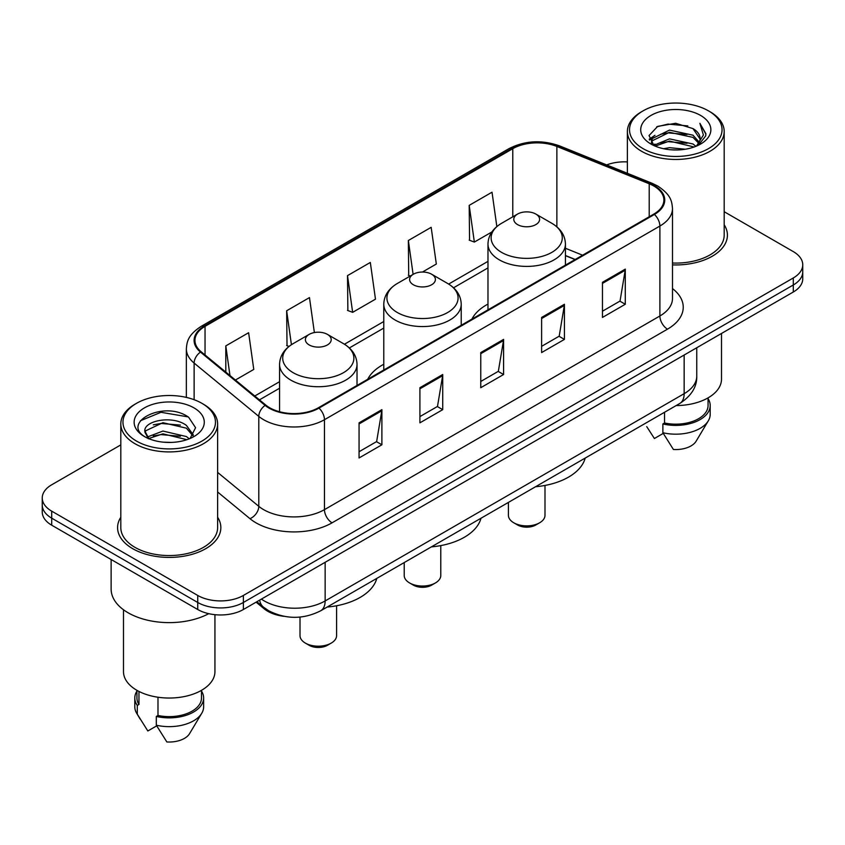 <?xml version="1.0" encoding="UTF-8"?>
<svg xmlns="http://www.w3.org/2000/svg" width="845" height="845" viewBox="0 0 845 845"><rect width="100%" height="100%" fill="white"/><g stroke="black" fill="none" stroke-linecap="round" stroke-linejoin="round"><path stroke-width="1.27" d="M383.778 364.248A57.006 32.913 0 0 0 367.723 379.268M487.977 304.084A57.006 32.913 0 0 0 471.932 319.104M575.065 259.563L565.432 255.665M284.142 616.343A32.268 18.632 180 0 1 264.115 608.77L256.098 602.158M120.814 444.892L51.703 484.787A32.268 18.632 0 0 0 42.25 497.969L42.25 512.017A32.268 18.632 0 0 0 51.703 525.189L197.741 609.509A32.268 18.632 0 0 0 243.381 609.509L793.297 292.011A32.268 18.632 0 0 0 802.75 278.839L802.75 271.805A32.268 18.632 0 0 1 793.297 284.987A32.268 18.632 0 0 0 802.75 271.805L802.75 264.781A32.268 18.632 0 0 0 793.297 251.609L724.186 211.715M42.25 497.969A32.268 18.632 0 0 0 51.703 511.14L197.741 595.45A32.268 18.632 0 0 0 243.381 595.45L243.381 602.474L793.297 284.987L243.381 602.474A32.268 18.632 0 0 1 197.741 602.474A32.268 18.632 0 0 0 243.381 602.474L243.381 609.509M51.703 511.14L51.703 518.165L197.741 602.474L51.703 518.165A32.268 18.632 0 0 1 42.25 504.993A32.268 18.632 0 0 0 51.703 518.165L51.703 525.189M120.814 517.235A51.63 29.807 0 0 0 117.582 527.607A51.63 29.807 0 0 0 132.707 548.68A51.63 29.807 0 0 0 188.974 555.144A51.63 29.807 0 0 0 220.851 527.607A51.63 29.807 0 0 0 217.619 517.235A51.63 29.807 0 0 1 220.851 527.607A51.63 29.807 0 0 1 188.974 555.144A51.63 29.807 0 0 1 132.707 548.68A51.63 29.807 0 0 1 117.582 527.607A51.63 29.807 0 0 1 120.814 517.235M653.798 186.006A34.423 19.868 180 0 1 663.885 200.054A34.423 19.868 180 0 1 653.798 214.102L318.375 407.765A34.423 19.868 180 0 1 265.837 405.114L201.184 351.805A34.423 19.868 180 0 1 194.952 340.398A34.423 19.868 180 0 1 205.039 326.35L512.788 148.678A34.423 19.868 180 0 1 556.866 146.449L649.203 183.777A34.423 19.868 180 0 1 653.798 186.006M654.41 185.646A35.279 20.375 0 0 0 649.699 183.365L557.362 146.037A35.279 20.375 0 0 0 512.176 148.319L204.427 326.001A35.279 20.375 0 0 0 200.476 352.09L265.129 405.399A35.279 20.375 0 0 0 318.977 408.114L654.41 214.461A35.279 20.375 0 0 0 654.41 185.646M359.062 422.827L359.062 457.958L381.887 444.787L381.887 409.656L359.062 422.827M359.062 451.726L376.638 441.576L381.792 410.818A8.608 4.964 -120 0 0 381.887 409.656M376.49 441.671L381.887 444.787M419.912 387.697L419.912 422.827L442.727 409.656L442.727 374.525L419.912 387.697M419.912 416.596L437.488 406.445L442.643 375.687A8.608 4.964 -120 0 0 442.727 374.525M437.33 406.54L442.727 409.656M602.464 282.304L602.464 317.435L625.279 304.263L625.279 269.132L602.464 282.304M602.464 311.203L620.04 301.052L625.184 270.294A8.608 4.964 -120 0 0 625.279 269.132M619.881 301.147L625.279 304.263M541.613 317.435L541.613 352.566L564.428 339.394L564.428 304.263L541.613 317.435M541.613 346.334L559.189 336.183L564.333 305.425A8.608 4.964 -120 0 0 564.428 304.263M559.031 336.278L564.428 339.394M480.763 352.566L480.763 387.697L503.578 374.525L503.578 339.394L480.763 352.566M480.763 381.465L498.339 371.314L503.493 340.556A8.608 4.964 -120 0 0 503.578 339.394M498.18 371.409L503.578 374.525M672.493 264.886A51.63 29.807 0 0 0 727.418 235.142A51.63 29.807 0 0 0 724.186 224.77A51.63 29.807 0 0 1 727.418 235.142A51.63 29.807 0 0 1 672.493 264.886M243.381 595.45L793.297 277.963A32.268 18.632 0 0 0 802.75 264.781M627.381 161.913A32.268 18.632 0 0 0 606.668 164.923M235.417 380.028L253.775 369.423L248.62 332.719L225.805 345.89L225.805 372.106M422.447 272.037L436.326 264.031L431.172 227.326L408.357 240.498L408.716 275.417M496.849 226.576L492.022 192.195L469.197 205.367L469.566 240.286M314.382 332.55L309.471 297.588L286.656 310.759L287.025 345.679M347.506 275.628L352.65 312.333L375.476 299.162L370.321 262.457L347.506 275.628L347.876 310.548M352.65 312.333L347.506 310.411M410.29 276.009L408.357 275.28M408.357 240.498L413.11 274.382M469.197 205.367L474.351 242.071L491.874 231.963M474.351 242.071L469.197 240.149M289.022 346.429L286.656 345.542M286.656 310.759L291.419 344.697M225.805 345.89L229.967 375.539M643.077 148.635A46.253 26.702 0 0 0 708.49 148.635A46.253 26.702 0 0 0 708.49 110.864L710.011 111.741A48.408 27.948 0 0 1 724.186 131.503A48.408 27.948 0 0 1 694.305 157.328A48.408 27.948 0 0 1 641.556 151.266A48.408 27.948 0 0 1 627.381 131.503A48.408 27.948 0 0 1 641.556 111.741L643.077 110.864A46.253 26.702 0 0 0 643.077 148.635M672.493 263.027A48.408 27.948 0 0 0 724.186 235.142L724.186 131.503M676.137 405.568A45.714 26.396 0 0 0 721.503 379.183L721.503 333.458M663.557 148.731L669.493 147.664L685.306 149.238M670.507 149.766L678.25 149.945M653.66 145.372L669.493 138.876L692.974 143.977L695.953 146.312M655.171 146.132L669.493 141.073L694.157 146.998M651.696 143.555L652.298 138.559L669.493 130.098L692.974 135.189L699.259 142.192M651.558 142.932L652.298 140.756L669.493 132.285L692.974 137.386L698.699 143.227M696.079 146.259A24.315 14.038 0 0 0 700.104 138.527A24.315 14.038 0 0 0 692.974 128.598L700.082 139.055M700.589 115.427A35.078 20.248 0 0 0 650.988 115.427A35.078 20.248 0 0 0 650.988 144.062A35.078 20.248 0 0 0 700.589 144.062A35.078 20.248 0 0 0 700.589 115.427M692.974 128.598L675.651 123.285L657.695 126.37L649.034 135.57L653.956 145.593M698.456 145.203L705.691 135.95L705.924 133.774L699.892 123.338L703.41 135.02L696.47 146.1M646.742 426.64L654.4 438.513L663.272 433.39M664.55 412.265L664.55 422.996A32.268 18.632 0 0 0 708.057 405.526L708.057 397.879M710.011 111.741L708.49 110.864A46.253 26.702 0 0 0 643.077 110.864M664.55 422.996L662.881 423.958L662.881 432.735L673.412 449.487A21.516 12.421 0 0 0 696.122 441.196L708.321 420.799A34.423 19.868 0 0 0 710.201 414.314L710.201 405.526A34.423 19.868 0 0 0 708.057 398.618M662.881 432.735A34.423 19.868 0 0 0 708.321 420.799M662.881 423.958A34.423 19.868 0 0 0 710.201 405.526M699.892 123.338L705.913 134.197M656.713 126.845L667.983 124.099L687.809 125.905M649.478 140.069L652.931 137.503M660.716 134.27L667.983 132.887L687.08 134.471M660.716 143.048L667.983 141.664L687.08 143.259M649.203 139.235L654.97 135.306M653.227 145.013L654.97 144.094M508.415 502.405L508.415 515.313A18.284 10.562 0 0 0 513.771 522.78L517.573 524.977A12.907 7.457 0 0 0 535.836 524.977L539.638 522.78A18.284 10.562 0 0 0 544.993 515.313L544.993 485.442M517.573 524.977L513.771 522.78A18.284 10.562 0 0 0 539.638 522.78M517.573 224.601A12.907 7.457 0 0 0 535.836 224.601A12.907 7.457 0 0 0 535.836 214.06L551.859 223.312A35.574 20.534 0 0 1 551.859 252.359A35.574 20.534 0 0 1 501.55 252.359A35.574 20.534 0 0 1 501.55 223.312C492.793 228.52 488.262 235.428 487.977 244.047A38.722 22.361 0 0 0 499.321 259.859A38.722 22.361 0 0 0 541.518 264.707A38.722 22.361 0 0 0 565.432 244.047C565.147 235.428 560.615 228.52 551.859 223.312L535.836 214.06A12.907 7.457 0 0 0 517.573 214.06A12.907 7.457 0 0 0 517.573 224.601M535.572 486.731A59.161 34.159 0 0 0 585.194 458.074M404.216 562.569L404.216 575.477A18.284 10.562 0 0 0 409.571 582.944L413.374 585.131A12.907 7.457 0 0 0 431.626 585.131L435.428 582.944A18.284 10.562 0 0 0 440.784 575.477L440.784 545.595M413.374 585.131L409.571 582.944A18.284 10.562 0 0 0 435.428 582.944M413.374 284.765A12.907 7.457 0 0 0 431.626 284.765A12.907 7.457 0 0 0 431.626 274.224L447.649 283.476A35.574 20.534 0 0 0 447.649 283.476A35.574 20.534 0 0 1 447.649 312.523A35.574 20.534 0 0 1 397.351 312.523A35.574 20.534 0 0 1 397.34 283.476C388.584 288.684 384.063 295.592 383.778 304.211A38.722 22.361 0 0 0 395.122 320.023A38.722 22.361 0 0 0 437.319 324.86A38.722 22.361 0 0 0 461.222 304.211C460.937 295.592 456.416 288.684 447.66 283.476L431.626 274.224A12.907 7.457 0 0 0 413.374 274.224A12.907 7.457 0 0 0 413.374 284.765M431.372 546.884A59.161 34.159 0 0 0 480.995 518.238M300.007 617.072L300.007 635.641A18.284 10.562 0 0 0 305.362 643.098L309.164 645.295A12.907 7.457 0 0 0 327.427 645.295L331.229 643.098A18.284 10.562 0 0 0 336.585 635.641L336.585 605.759M309.164 645.295L305.362 643.098A18.284 10.562 0 0 0 331.229 643.098M309.164 344.929A12.907 7.457 0 0 0 327.427 344.929A12.907 7.457 0 0 0 327.427 334.388L343.45 343.64A35.574 20.534 0 0 1 343.45 372.687A35.574 20.534 0 0 1 293.141 372.687A35.574 20.534 0 0 1 293.141 343.64C284.385 348.837 279.853 355.756 279.568 364.375A38.722 22.361 0 0 0 290.912 380.176A38.722 22.361 0 0 0 333.12 385.024A38.722 22.361 0 0 0 357.023 364.375C356.738 355.756 352.207 348.837 343.45 343.64L327.427 334.388A12.907 7.457 0 0 0 309.164 334.388A12.907 7.457 0 0 0 309.164 344.929M327.173 607.048A59.161 34.159 0 0 0 376.786 578.403M136.51 441.09A46.253 26.702 0 0 0 201.923 441.09A46.253 26.702 0 0 0 201.923 403.329L203.444 404.206A48.408 27.948 0 0 1 217.619 423.968A48.408 27.948 0 0 1 187.738 449.783A48.408 27.948 0 0 1 134.989 443.731A48.408 27.948 0 0 1 120.814 423.968A48.408 27.948 0 0 1 134.989 404.206L136.51 403.329A46.253 26.702 0 0 0 136.51 441.09M120.814 423.968L120.814 527.607A48.408 27.948 0 0 0 134.989 547.37A48.408 27.948 0 0 0 187.738 553.422A48.408 27.948 0 0 0 217.619 527.607L217.619 423.968M111.128 559.506L111.128 589.081A58.083 33.536 0 0 0 128.144 612.794A58.083 33.536 0 0 0 208.736 613.671M123.497 609.773L123.497 671.648A45.714 26.396 0 0 0 136.89 690.312A45.714 26.396 0 0 0 186.713 696.026A45.714 26.396 0 0 0 214.936 671.648L214.936 614.674M163.338 442.178L171.535 442.421M147.262 437.034L162.927 431.056L186.407 436.548L189.259 438.83M148.699 438.534L162.927 433.844L186.925 439.696M144.896 431.14L148.921 438.724M144.949 431.89C142.33 421.063 172 414.631 186.407 425.394L193.399 435.048M145.055 432.566L145.731 430.76L162.927 422.69L186.407 428.183L192.85 435.766M190.083 438.492L195.575 427.697L188.625 417.229C164.025 399.537 120.286 422.849 145.541 437.14L145.667 437.214M194.012 407.892A35.078 20.248 0 0 0 144.41 407.892A35.078 20.248 0 0 0 144.41 436.527A35.078 20.248 0 0 0 194.012 436.527A35.078 20.248 0 0 0 194.012 407.892M136.943 690.344L136.943 697.991A32.268 18.632 0 0 0 138.96 704.476L138.96 691.432M136.943 691.073A34.423 19.868 0 0 0 134.799 697.991L134.799 706.779A34.423 19.868 0 0 0 136.679 713.264A34.423 19.868 0 0 0 137.302 714.226L147.833 730.978L156.705 725.855M137.302 714.226L137.302 705.438L138.96 704.476M134.799 697.991A34.423 19.868 0 0 0 137.302 705.438M148.35 438.745L145.002 432.291M157.983 697.231L157.983 715.462A32.268 18.632 0 0 0 201.49 697.991L201.49 690.344M203.444 404.206L201.923 403.329A46.253 26.702 0 0 0 136.51 403.329M157.983 715.462L156.314 716.423L156.314 725.2L166.845 741.952A21.516 12.421 0 0 0 189.555 733.661L201.754 713.264A34.423 19.868 0 0 0 203.634 706.779L203.634 697.991A34.423 19.868 0 0 0 201.49 691.073M156.314 725.2A34.423 19.868 0 0 0 201.754 713.264M156.314 716.423A34.423 19.868 0 0 0 203.634 697.991M140.418 420.747L161.004 412.297L188.15 416.902M153.283 424.845L161.004 423.451L180.386 425.109M153.283 435.999L161.004 434.605L180.386 436.263M264.115 607.671L264.115 608.77M261.401 599.094A43.032 24.843 0 0 0 264.295 600.943A43.032 24.843 0 0 0 325.145 600.943L684.154 393.675A43.032 24.843 0 0 0 696.755 376.109C697.072 386.778 691.379 395.925 679.697 403.519L320.688 610.787A21.516 12.421 60 0 0 325.145 600.943L325.145 562.295M684.154 355.027L684.154 393.675A21.516 12.421 60 0 1 679.697 403.519M259.658 600.108A21.516 14.386 129.5 0 0 263.408 607.101L256.869 601.714M793.297 292.011L793.297 277.963M197.741 609.509L197.741 595.45M672.493 288.578A53.784 31.054 180 0 1 667.497 329.159L332.064 522.823A10.753 6.211 60 0 1 324.459 509.641L659.892 315.988A43.032 24.843 0 0 0 672.493 298.422L672.493 208.483A43.032 24.843 180 0 1 659.892 226.048A10.753 6.211 -120 0 0 654.41 214.461M332.064 522.823A53.784 31.054 180 0 1 256.003 522.823A53.784 31.054 180 0 1 249.972 518.672L217.619 491.991M265.129 405.399A10.753 7.193 129.5 0 0 258.792 416.395L258.792 506.324A43.032 24.843 0 0 0 263.608 509.641A43.032 24.843 0 0 0 324.459 509.641L324.459 419.712A43.032 24.843 180 0 1 258.792 416.395L194.128 363.086A43.032 24.843 180 0 1 186.354 348.837L186.354 397.403M672.493 208.483C671.796 201.089 671.11 194.941 657.663 185.995L652.002 183.249A10.753 5.038 112 0 0 649.699 183.365M652.002 183.249L559.665 145.921C541.846 139.615 524.935 140.534 508.933 148.667A10.753 6.211 60 0 1 512.176 148.319M204.427 326.001A10.753 6.211 -120 0 0 201.184 326.35C188.139 334.895 186.946 341.338 186.354 348.837M200.476 352.09A10.753 7.193 129.5 0 0 194.128 363.086L194.128 399.717M559.665 145.921A10.753 5.038 112 0 0 557.362 146.037M318.977 408.114A10.753 6.211 60 0 1 324.459 419.712L659.892 226.048L659.892 315.988A10.753 6.211 60 0 0 667.497 329.159M217.619 472.387L258.792 506.324A10.753 7.193 -50.5 0 1 249.972 518.672M205.039 326.35L205.039 354.984M649.203 183.777L649.203 216.764M556.866 146.449L556.866 226.83M582.596 255.211L565.432 248.272M512.788 148.678L512.788 216.827M487.977 261.358L448.653 284.068M383.778 321.522L344.443 344.232M279.568 381.686L254.789 395.999M480.763 353.675L503.493 340.556M541.613 318.544L564.333 305.425M602.464 283.413L625.184 270.294M419.912 388.806L442.643 375.687M359.062 423.936L381.792 410.818M320.688 610.787C303.376 619.491 286.064 619.491 268.752 610.787L263.408 607.101M696.755 376.109L696.755 347.749M508.933 148.667L201.184 326.35M487.977 267.907L453.554 287.786M383.778 328.071L349.355 347.95M279.568 388.235L259.457 399.854M575.223 259.468L565.432 255.507M651.463 143.301L651.463 141.833M627.381 173.299L627.381 131.503M565.432 265.129L565.432 244.047M487.977 309.84L487.977 244.047M517.573 214.06L501.55 223.312M461.222 325.293L461.222 304.211M383.778 370.004L383.778 304.211M413.374 274.224L397.34 283.476M357.023 385.447L357.023 364.375M279.568 411.747L279.568 364.375M309.164 334.388L293.141 343.64M140.175 719.106L136.679 713.264"/></g></svg>
